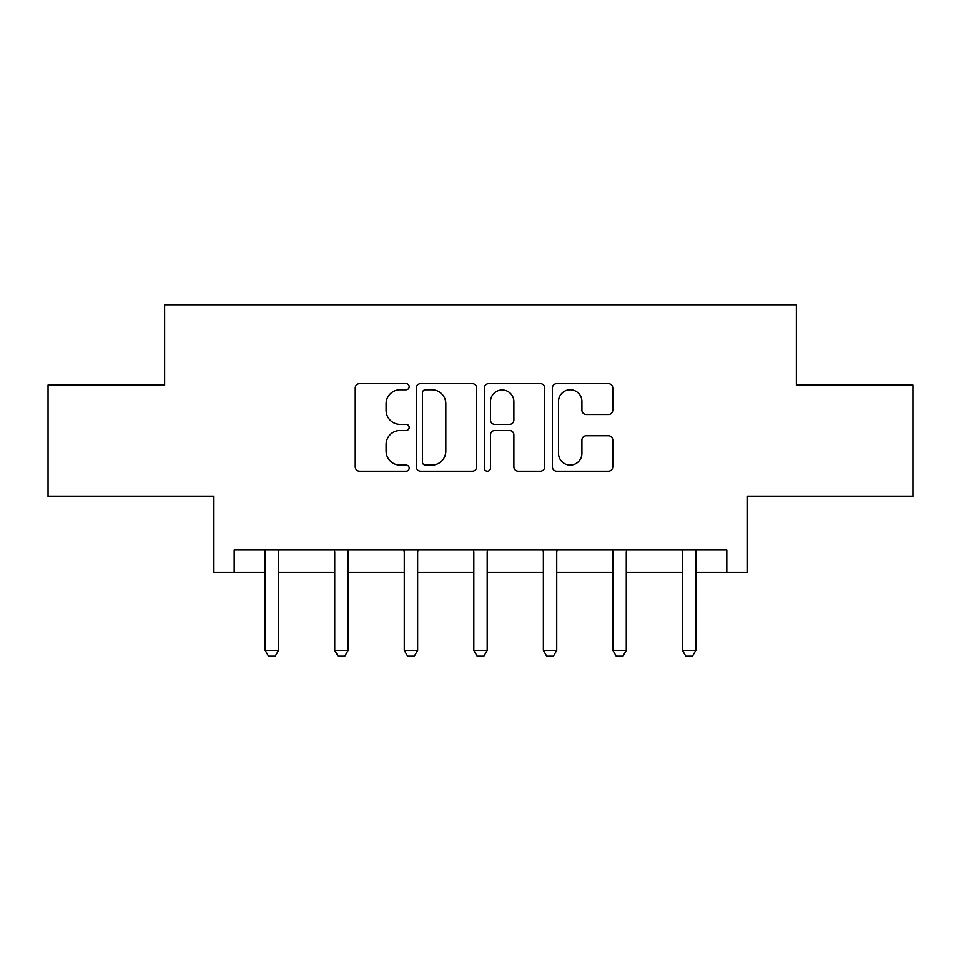 <?xml version="1.0" encoding="UTF-8"?>
<svg xmlns="http://www.w3.org/2000/svg" width="961" height="961" viewBox="0 0 961 961"><rect width="100%" height="100%" fill="white"/><g stroke="black" fill="none" stroke-linecap="round" stroke-linejoin="round"><path stroke-width="1.44" d="M409.17 386.706A3.063 3.063 0 0 0 406.107 383.643L359.606 383.643A4.373 4.373 0 0 0 355.234 388.016L355.234 466.782A4.373 4.373 0 0 0 359.606 471.166L406.107 471.166A3.063 3.063 0 0 0 409.17 468.103A3.063 3.063 0 0 0 406.107 465.04L400.088 465.04A14.007 14.007 0 0 1 386.082 451.033L386.082 444.475A14.007 14.007 0 0 1 400.088 430.468L406.107 430.468A3.063 3.063 0 0 0 409.17 427.405A3.063 3.063 0 0 0 406.107 424.342L400.088 424.342A14.007 14.007 0 0 1 386.082 410.335L386.082 403.776A14.007 14.007 0 0 1 400.088 389.77L406.107 389.77A3.063 3.063 0 0 0 409.17 386.706M234.184 572.3L234.184 550.004L726.816 550.004L726.816 572.3L747.105 572.3L747.105 496.501L912.95 496.501L912.95 385.049L796.369 385.049L796.369 304.805L164.631 304.805L164.631 385.049L48.05 385.049L48.05 496.501L213.895 496.501L213.895 572.3L265.164 572.3M608.385 414.491A4.373 4.373 0 0 0 612.77 410.119L612.77 388.016A4.373 4.373 0 0 0 608.385 383.643L556.755 383.643A4.373 4.373 0 0 0 552.383 388.016L552.383 466.782A4.373 4.373 0 0 0 556.755 471.166L608.385 471.166A4.373 4.373 0 0 0 612.77 466.782L612.77 440.09A4.373 4.373 0 0 0 608.385 435.717L586.294 435.717A4.373 4.373 0 0 0 581.91 440.09L581.91 453.328A11.7 11.7 0 0 1 570.209 465.04A11.7 11.7 0 0 1 558.509 453.328L558.509 401.47A11.7 11.7 0 0 1 570.209 389.77A11.7 11.7 0 0 1 581.91 401.47L581.91 410.119A4.373 4.373 0 0 0 586.294 414.491L608.385 414.491M476.668 388.016A4.373 4.373 0 0 0 472.295 383.643L420.654 383.643A4.373 4.373 0 0 0 416.281 388.016L416.281 466.782A4.373 4.373 0 0 0 420.654 471.166L472.295 471.166A4.373 4.373 0 0 0 476.668 466.782L476.668 388.016M488.705 383.643L540.346 383.643A4.373 4.373 0 0 1 544.719 388.016L544.719 466.782A4.373 4.373 0 0 1 540.346 471.166L518.243 471.166A4.373 4.373 0 0 1 513.871 466.782L513.871 434.84A4.373 4.373 0 0 0 509.486 430.468L494.831 430.468A4.373 4.373 0 0 0 490.458 434.84L490.458 468.103A3.063 3.063 0 0 1 487.395 471.166A3.063 3.063 0 0 1 484.332 468.103L484.332 388.016A4.373 4.373 0 0 1 488.705 383.643M278.546 572.3L334.716 572.3M348.086 572.3L404.269 572.3M417.639 572.3L473.809 572.3M487.191 572.3L543.361 572.3M556.731 572.3L612.914 572.3M626.284 572.3L682.454 572.3M695.836 572.3L726.816 572.3M425.471 389.77A3.063 3.063 0 0 0 422.408 392.833L422.408 461.977A3.063 3.063 0 0 0 425.471 465.04L431.813 465.04A14.007 14.007 0 0 0 445.82 451.033L445.82 403.776A14.007 14.007 0 0 0 431.813 389.77L425.471 389.77M513.871 401.698A11.7 11.7 0 0 0 502.159 389.986A11.7 11.7 0 0 0 490.458 401.698L490.458 419.957A4.373 4.373 0 0 0 494.831 424.342L509.486 424.342A4.373 4.373 0 0 0 513.871 419.957L513.871 401.698M279.062 550.004L278.75 550.977A4.457 4.457 0 0 0 278.546 552.323L278.546 650.405L275.194 656.195L268.515 656.195L265.164 650.405L265.164 552.323A4.457 4.457 0 0 0 264.96 550.977L264.647 550.004M265.164 650.405L278.546 650.405M348.603 550.004L348.302 550.977A4.457 4.457 0 0 0 348.086 552.323L348.086 650.405L344.747 656.195L338.056 656.195L334.716 650.405L334.716 552.323A4.457 4.457 0 0 0 334.5 550.977L334.2 550.004M334.716 650.405L348.086 650.405M418.155 550.004L417.843 550.977A4.457 4.457 0 0 0 417.639 552.323L417.639 650.405L414.299 656.195L407.608 656.195L404.269 650.405L404.269 552.323A4.457 4.457 0 0 0 404.052 550.977L403.752 550.004M404.269 650.405L417.639 650.405M487.707 550.004L487.395 550.977A4.457 4.457 0 0 0 487.191 552.323L487.191 650.405L483.839 656.195L477.161 656.195L473.809 650.405L473.809 552.323A4.457 4.457 0 0 0 473.605 550.977L473.292 550.004M473.809 650.405L487.191 650.405M557.248 550.004L556.948 550.977A4.457 4.457 0 0 0 556.731 552.323L556.731 650.405L553.392 656.195L546.701 656.195L543.361 650.405L543.361 552.323A4.457 4.457 0 0 0 543.157 550.977L542.845 550.004M543.361 650.405L556.731 650.405M626.8 550.004L626.5 550.977A4.457 4.457 0 0 0 626.284 552.323L626.284 650.405L622.944 656.195L616.253 656.195L612.914 650.405L612.914 552.323A4.457 4.457 0 0 0 612.698 550.977L612.397 550.004M612.914 650.405L626.284 650.405M696.353 550.004L696.04 550.977A4.457 4.457 0 0 0 695.836 552.323L695.836 650.405L692.485 656.195L685.806 656.195L682.454 650.405L682.454 552.323A4.457 4.457 0 0 0 682.25 550.977L681.938 550.004M682.454 650.405L695.836 650.405"/></g></svg>
